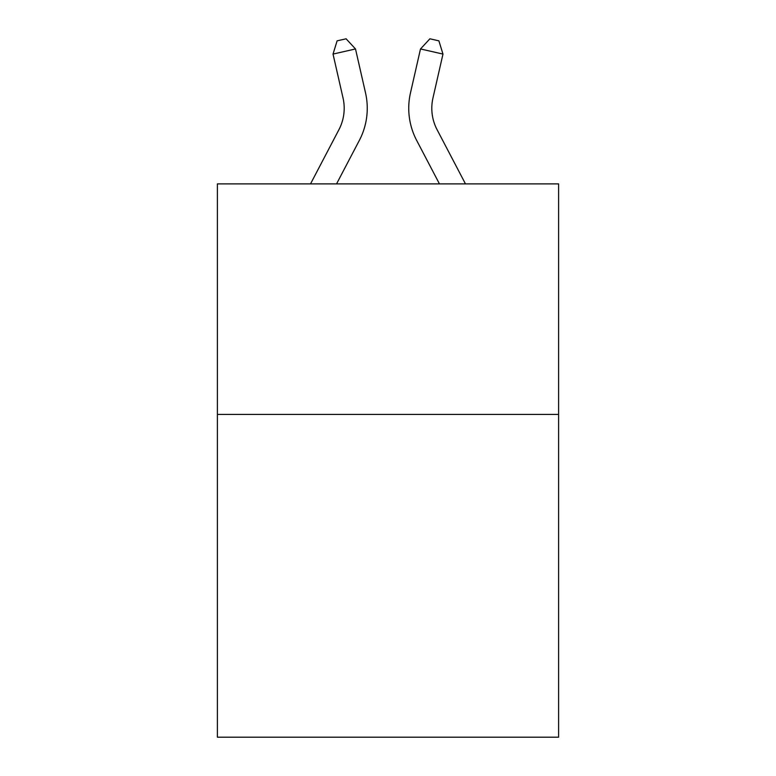 <?xml version="1.0" encoding="UTF-8"?>
<svg xmlns="http://www.w3.org/2000/svg" width="776" height="776" viewBox="0 0 776 776"><rect width="100%" height="100%" fill="white"/><g stroke="black" fill="none" stroke-linecap="round" stroke-linejoin="round"><path stroke-width="1.16" d="M558.604 414.433L558.604 737.2L217.396 737.2L217.396 183.893L558.604 183.893L558.604 414.433L217.396 414.433M365.525 92.907L355.505 48.956L365.525 92.907A69.161 69.161 0 0 1 359.356 140.369L336.551 183.893M465.474 183.893L437.072 129.67A46.114 46.114 0 0 1 432.959 98.028L442.97 54.078L420.495 48.956L410.475 92.907A69.161 69.161 0 0 0 416.644 140.369L439.449 183.893M437.072 129.67A46.114 46.114 0 0 1 432.959 98.028A46.114 46.114 0 0 0 437.072 129.67A46.114 46.114 0 0 1 432.959 98.028A46.114 46.114 0 0 0 437.072 129.67A46.114 46.114 0 0 1 432.959 98.028A46.114 46.114 0 0 0 437.072 129.67A46.114 46.114 0 0 1 432.959 98.028A46.114 46.114 0 0 0 437.072 129.67A46.114 46.114 0 0 1 432.959 98.028M442.97 54.078L438.896 40.847L429.904 38.8L420.495 48.956L410.475 92.907M310.526 183.893L338.928 129.67A46.114 46.114 0 0 0 343.04 98.028L333.03 54.078L337.104 40.847L346.096 38.8L355.505 48.956L333.03 54.078M338.928 129.67A46.114 46.114 0 0 0 343.04 98.028A46.114 46.114 0 0 1 338.928 129.67A46.114 46.114 0 0 0 343.04 98.028A46.114 46.114 0 0 1 338.928 129.67"/></g></svg>
